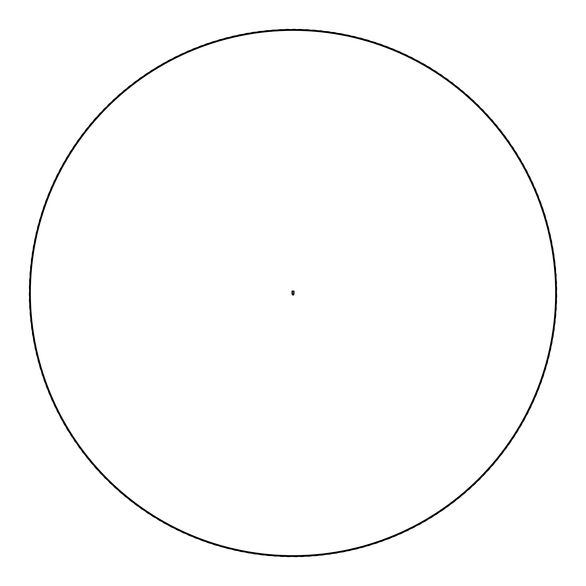 <?xml version="1.0" encoding="UTF-8"?>
<svg xmlns="http://www.w3.org/2000/svg" width="586" height="586" viewBox="0 0 586 586"><rect width="100%" height="100%" fill="white"/><g stroke="black" fill="none" stroke-linecap="round" stroke-linejoin="round"><path stroke-width="0.88" d="M293.19 295.066L292.824 295.066M293.703 291.052L292.311 291.052M293.374 295.066L292.582 295.007L293.425 295.007L293.425 294.216L292.582 294.216L293.41 294.165L292.597 294.165L294.062 294.069L292.685 294.069M292.89 291.542L292.993 292.004M292.89 292.81L292.993 293.271M293.007 29.3L340.371 33.622L386.386 46.397L429.289 67.243L467.694 95.459L500.378 130.136L526.323 170.13L544.636 214.139L554.715 260.726L556.26 308.368L549.185 355.504L533.758 400.604L510.443 442.181L480.044 478.901L443.514 509.52L402.084 533.092L357.079 548.796L309.979 556.158L262.338 554.913L215.685 545.112L171.566 527.078L131.411 501.382L96.536 468.895L68.086 430.644L46.968 387.91L33.922 342.063L29.307 294.626L33.336 247.131L45.825 201.123L66.416 158.139L94.39 119.544L128.861 86.625L168.702 60.446L212.593 41.87L259.122 31.498L306.749 29.659L353.937 36.449L399.132 51.597L440.848 74.656L477.751 104.828L508.597 141.167L532.418 182.458L548.393 227.361L556.048 274.416L555.096 322.066L545.581 368.777L527.818 413.005L502.37 453.315L470.097 488.394L432.021 517.072L389.419 538.453L343.652 551.785L296.238 556.693L248.72 552.95L202.646 540.746L159.531 520.419L120.76 492.68L87.636 458.413L61.215 418.734L42.36 374.959L31.71 328.49L29.578 280.877L36.083 233.653L50.953 188.362L73.755 146.507L103.7 109.421L139.849 78.356L180.993 54.278L225.8 38.024L272.805 30.084L320.461 30.743L367.232 39.973L411.57 57.465L452.033 82.663L487.303 114.717L516.215 152.616L537.86 195.087L551.47 240.773L556.663 288.151L553.221 335.69L541.296 381.845L521.232 425.084L493.734 464.017L459.666 497.353L420.155 524.023L376.49 543.141L330.094 554.078L282.496 556.502L235.228 550.291L189.849 535.699L147.855 513.153L110.586 483.435L79.3 447.477L54.967 406.479L38.442 361.774L30.208 314.821L30.582 267.157L39.526 220.336L56.739 175.895L81.688 135.278L113.53 99.803L151.254 70.657L193.585 48.763L239.183 34.867L286.532 29.381L334.093 32.538L380.321 44.177L423.678 63.969L462.786 91.233L496.327 125.089L523.239 164.446L542.621 207.986L553.843 254.317L556.561 301.9L550.635 349.197L536.329 394.671L514.039 436.804L484.549 474.257L448.781 505.762L407.937 530.345L363.335 547.148L316.433 555.66L268.769 555.587L221.896 546.928L177.346 529.986L136.575 505.286L100.909 473.664L71.536 436.123L49.371 393.924L35.204 348.414L29.425 301.094L32.289 253.518L43.65 207.217L63.171 163.736L90.2 124.466L123.844 90.713L163.033 63.566L206.455 43.913L252.713 32.413L300.288 29.403L347.623 35.035L393.177 49.063L435.442 71.096L473.078 100.353L504.802 135.923L529.634 176.62L546.709 221.112L555.513 267.963L555.733 315.627L547.361 362.558L530.696 407.211L506.238 448.129L474.843 483.992L437.478 513.592L395.411 536.014L349.989 550.466L302.713 556.532L255.115 553.96L208.748 542.885L165.149 523.628L125.719 496.847L91.753 463.401L64.372 424.381L44.448 381.083L32.662 334.892L29.359 287.345L34.706 239.974L48.455 194.34L70.225 151.935L99.254 114.124L134.626 82.179L175.17 57.098L219.56 39.745L266.359 30.662L314.015 30.142L360.998 38.229L405.754 54.623L446.818 78.824L482.871 110L512.706 147.181L535.384 189.11L550.108 234.444L556.466 281.683L554.188 329.295L543.398 375.729L524.411 419.444L497.866 459.043L464.632 493.207L425.78 520.829L382.607 541.017L336.489 553.081L288.964 556.678L241.564 551.631L195.841 538.153L153.305 516.647L115.317 487.852L83.153 452.678L57.831 412.288L40.2 368.008L30.831 321.267L30.018 273.611L37.819 226.584L53.934 181.726L77.887 140.508L108.842 104.264L145.833 74.21L187.623 51.275L232.862 36.266L280.071 29.622L327.691 31.607L374.19 42.111L418.023 60.827L457.776 87.131L492.152 120.152L520.009 158.835L540.468 201.884L552.81 247.922L556.7 295.432L551.939 342.861L538.746 388.665L517.497 431.333L488.936 469.496L453.96 501.88L413.731 527.444L369.554 545.346L322.871 555.001L275.222 556.107L228.144 548.599L183.191 532.755L141.834 509.058L105.399 478.33L75.118 441.514L51.927 399.872L36.64 354.72L29.703 307.562L31.395 259.928L41.621 213.363L60.065 169.413L86.127 129.499L118.929 94.925L157.444 66.833L200.368 46.111L246.332 33.483L293.813 29.3L341.272 33.768L387.156 46.682L429.956 67.668L468.295 95.994L500.883 130.773L526.704 170.848L544.87 214.908L554.817 261.532L556.209 309.174L548.987 356.295L533.428 401.344L509.981 442.848L479.473 479.473L442.848 509.981L401.344 533.428L356.295 548.987L309.174 556.209L261.532 554.817L214.908 544.87L170.848 526.704L130.773 500.883L95.994 468.295L67.668 429.956L46.682 387.156L33.768 341.272L29.3 293.813L33.483 246.332L46.111 200.368L66.833 157.444L94.925 118.929L129.499 86.127L169.413 60.065L213.363 41.621L259.928 31.395L307.562 29.703L354.72 36.64L399.872 51.927L441.514 75.118L478.33 105.399L509.058 141.834L532.755 183.191L548.599 228.144L556.107 275.222L555.001 322.871L545.346 369.554L527.444 413.731L501.88 453.96L469.496 488.936L431.333 517.497L388.665 538.746L342.861 551.939L295.432 556.7L247.922 552.81L201.884 540.468L158.835 520.009L120.152 492.152L87.131 457.776L60.827 418.023L42.111 374.19L31.607 327.691L29.622 280.071L36.266 232.862L51.275 187.623L74.21 145.833L104.264 108.842L140.508 77.887L181.726 53.934L226.584 37.819L273.611 30.018L321.267 30.831L368.008 40.2L412.288 57.831L452.678 83.153L487.852 115.317L516.647 153.305L538.153 195.841L551.631 241.564L556.678 288.964L553.081 336.489L541.017 382.607L520.829 425.78L493.207 464.632L459.043 497.866L419.444 524.411L375.729 543.398L329.295 554.188L281.683 556.466L234.444 550.108L189.11 535.384L147.181 512.706L110 482.871L78.824 446.818L54.623 405.754L38.229 360.998L30.142 314.015L30.662 266.359L39.745 219.56L57.098 175.17L82.179 134.626L114.124 99.254L151.935 70.225L194.34 48.455L239.974 34.706L287.345 29.359L334.892 32.662L381.083 44.448L424.381 64.372L463.401 91.753L496.847 125.719L523.628 165.149L542.885 208.748L553.96 255.115L556.532 302.713L550.466 349.989L536.014 395.411L513.592 437.478L483.992 474.843L448.129 506.238L407.211 530.696L362.558 547.361L315.627 555.733L267.963 555.513L221.112 546.709L176.62 529.634L135.923 504.802L100.353 473.078L71.096 435.442L49.063 393.177L35.035 347.623L29.403 300.288L32.413 252.713L43.913 206.455L63.566 163.033L90.713 123.844L124.466 90.2L163.736 63.171L207.217 43.65L253.518 32.289L301.094 29.425L348.414 35.204L393.924 49.371L436.123 71.536L473.664 100.909L505.286 136.575L529.986 177.346L546.928 221.896L555.587 268.769L555.66 316.433L547.148 363.335L530.345 407.937L505.762 448.781L474.257 484.549L436.804 514.039L394.671 536.329L349.197 550.635L301.9 556.561L254.317 553.843L207.986 542.621L164.446 523.239L125.089 496.327L91.233 462.786L63.969 423.678L44.177 380.321L32.538 334.093L29.381 286.532L34.867 239.183L48.763 193.585L70.657 151.254L99.803 113.53L135.278 81.688L175.895 56.739L220.336 39.526L267.157 30.582L314.821 30.208L361.774 38.442L406.479 54.967L447.477 79.3L483.435 110.586L513.153 147.855L535.699 189.849L550.291 235.228L556.502 282.496L554.078 330.094L543.141 376.49L524.023 420.155L497.353 459.666L464.017 493.734L425.084 521.232L381.845 541.296L335.69 553.221L288.151 556.663L240.773 551.47L195.087 537.86L152.616 516.215L114.717 487.303L82.663 452.033L57.465 411.57L39.973 367.232L30.743 320.461L30.084 272.805L38.024 225.8L54.278 180.993L78.356 139.849L109.421 103.7L146.507 73.755L188.362 50.953L233.653 36.083L280.877 29.578L328.49 31.71L374.959 42.36L418.734 61.215L458.413 87.636L492.68 120.76L520.419 159.531L540.746 202.646L552.95 248.72L556.693 296.238L551.785 343.652L538.453 389.419L517.072 432.021L488.394 470.097L453.315 502.37L413.005 527.818L368.777 545.581L322.066 555.096L274.416 556.048L227.361 548.393L182.458 532.418L141.167 508.597L104.828 477.751L74.656 440.848L51.597 399.132L36.449 353.937L29.659 306.749L31.498 259.122L41.87 212.593L60.446 168.702L86.625 128.861L119.544 94.39L158.139 66.416L201.123 45.825L247.131 33.336L294.626 29.307L342.063 33.922L387.91 46.968L430.644 68.086L468.895 96.536L501.382 131.411L527.078 171.566L545.112 215.685L554.913 262.338L556.158 309.979L548.796 357.079L533.092 402.084L509.52 443.514L478.901 480.044L442.181 510.443L400.604 533.758L355.504 549.185L308.368 556.26L260.726 554.715L214.139 544.636L170.13 526.323L130.136 500.378L95.459 467.694L67.243 429.289L46.397 386.386L33.622 340.371L29.3 293.007M291.953 291.052L291.953 294.069M294.062 291.052L294.062 294.069M292.692 294.055L292.634 295.066"/></g></svg>
